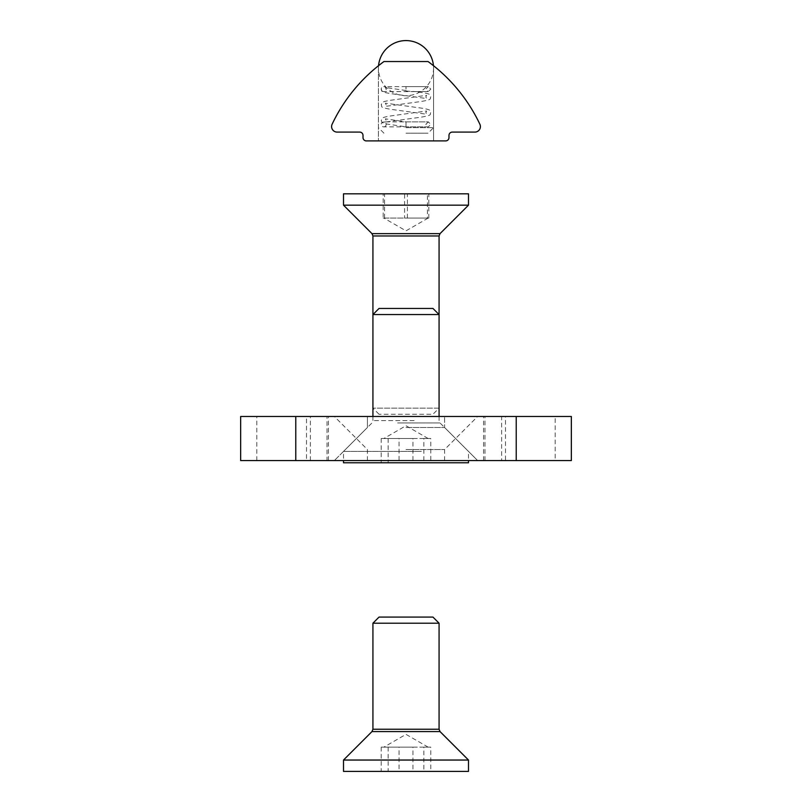 <?xml version="1.0" encoding="UTF-8"?>
<svg xmlns="http://www.w3.org/2000/svg" width="812" height="812" viewBox="0 0 812 812"><rect width="100%" height="100%" fill="white"/><g stroke="black" fill="none" stroke-linecap="round" stroke-linejoin="round"><path stroke-width="0.61" stroke-dasharray="4.06 3.04" d="M428.046 61.539C435.293 67.041 435.293 67.041 428.046 61.539C435.293 67.041 435.293 67.041 428.046 61.539L406 61.539L428.046 61.539C435.293 67.041 435.293 67.041 428.046 61.539L406 61.539L428.046 61.539C435.293 67.041 435.293 67.041 428.046 61.539C435.293 67.041 435.293 67.041 428.046 61.539L383.954 61.539C376.707 67.041 376.707 67.041 383.954 61.539C376.707 67.041 376.707 67.041 383.954 61.539A165.343 165.343 0 0 0 332.128 124.216A5.511 5.511 0 0 0 337.112 132.092L359.706 132.092A3.309 3.309 0 0 1 363.015 135.391L363.015 137.604A3.309 3.309 0 0 0 366.313 140.902L445.686 140.902A3.309 3.309 0 0 0 448.985 137.604L448.985 135.391A3.309 3.309 0 0 1 452.294 132.092L474.888 132.092A5.511 5.511 0 0 0 479.872 124.216A165.343 165.343 0 0 0 428.046 61.539L430.989 63.742M406 140.902L433.557 140.902L406 140.902M406 127.677L433.557 127.677L406 127.677M406 133.188L428.046 133.188L406 133.188M383.954 61.539C376.707 67.041 376.707 67.041 383.954 61.539C376.707 67.041 376.707 67.041 383.954 61.539C376.707 67.041 376.707 67.041 383.954 61.539L381.011 63.742M406 89.097L406 86.62L406 89.097M381.204 89.097A2.477 2.477 0 0 0 383.68 91.583A2.477 2.477 0 0 0 386.157 89.097A2.477 2.477 0 0 0 383.68 86.62A2.477 2.477 0 0 0 381.204 89.097C382.756 90.609 377.956 91.685 391.861 93.776L426.635 98.546L425.843 96.943L426.635 95.329L391.861 100.099C377.956 102.19 382.756 103.266 381.204 104.778C382.756 106.291 377.956 107.357 391.861 109.458L426.635 114.228L425.843 112.614L426.635 111L391.861 115.771C377.956 117.872 382.756 118.938 381.204 120.45L382.076 122.5L384.046 123.617L406 126.855L406 121.891L406 126.855L383.68 126.855A2.477 2.477 0 0 1 382.158 122.409C383.091 121.922 386.877 121.78 385.203 122.409A2.477 2.477 0 0 1 383.68 126.855M406 91.056L414.962 91.563L406 91.056M385.517 121.891L428.32 121.891L425.843 124.368L428.32 126.855L406 126.855L428.32 126.855L430.796 124.368L428.32 121.891L406 121.891L385.365 118.836L386.157 120.45L385.365 122.064L420.139 117.293C434.044 115.202 429.243 114.127 430.796 112.614C429.243 111.102 434.044 110.026 420.139 107.935L385.365 103.165L386.157 104.778L385.365 106.392L420.139 101.622C434.044 99.521 429.243 98.445 430.796 96.943L430.096 95.075C429.294 94.019 428.878 93.431 415.145 91.573L428.32 91.583L430.796 89.097L428.32 86.62L383.68 86.62M382.158 122.409L385.538 121.891M306.5 460.566L240.656 460.566L328.444 460.566L306.5 460.566L306.5 416.475L571.343 416.475L505.5 416.475L505.5 460.566L483.556 460.566L571.343 460.566L505.5 460.566M406 449.543L444.58 449.543L406 449.543M256.805 460.566L256.805 416.475L240.656 416.475L240.656 460.566L571.343 460.566L571.343 416.475L555.195 416.475L555.195 460.566M406 427.498L444.58 427.498L406 427.498M406 460.566L367.42 460.566L406 460.566M516.351 460.566L516.351 416.475L555.195 416.475M516.351 416.475L501.633 416.475L501.633 460.566M484.987 460.566L484.987 416.475L501.633 416.475M484.987 416.475L505.5 416.475M306.5 416.475L328.444 416.475L327.013 416.475L327.013 460.566M310.367 460.566L310.367 416.475L327.013 416.475M310.367 416.475L295.649 416.475L295.649 460.566M256.805 416.475L295.649 416.475M406 416.475L367.42 416.475L406 416.475M399.047 747.152L381.204 747.152L411.44 747.152L399.047 747.152L399.047 771.4L381.204 771.4L430.796 771.4L399.047 771.4M379.042 617.079L432.958 617.079M372.931 623.2L439.069 623.2M343.506 760.042L468.494 760.042M343.506 771.4L468.494 771.4M381.204 747.152L381.204 771.4M388.156 747.152L388.156 771.4M412.953 747.152L400.56 747.152L412.953 747.152L412.953 771.4M430.796 747.152L421.875 747.152L430.796 747.152L430.796 771.4M423.844 747.152L411.44 747.152L427.325 747.152L423.844 747.152L423.844 771.4M399.047 438.521L381.204 438.521L411.44 438.521L399.047 438.521L399.047 462.769L381.204 462.769L430.796 462.769L399.047 462.769M379.042 308.448L432.958 308.448M379.042 414.262L372.931 408.152L372.931 314.559L439.069 314.559L439.069 408.152L372.931 408.152L439.069 408.152L432.958 414.262L379.042 414.262L432.958 414.262M421.357 451.411L343.506 451.411L421.357 451.411M343.506 462.769L468.494 462.769M381.204 438.521L381.204 462.769M388.156 438.521L388.156 462.769M412.953 438.521L400.56 438.521L412.953 438.521L412.953 462.769M430.796 438.521L421.875 438.521L430.796 438.521L430.796 462.769M423.844 438.521L411.44 438.521L427.325 438.521L423.844 438.521L423.844 462.769M383.173 218.063L418.119 218.063L383.173 218.063L383.173 193.814L428.827 193.814L383.173 193.814M468.494 205.172L343.506 205.172M468.494 193.814L343.506 193.814M384.583 218.063L384.583 193.814M407.411 218.063L407.411 193.814M428.827 218.063L418.119 218.063L428.827 218.063L428.827 193.814M427.416 218.063L416.008 218.063L428.117 218.063L427.416 218.063L427.416 193.814M404.589 218.063L416.008 218.063L404.589 218.063L404.589 193.814M439.069 729.247L372.931 729.247M371.967 731.582L440.033 731.582M414.13 420.616L372.931 420.616L414.13 420.616M397.636 422.95L440.033 422.95L397.636 422.95M372.931 235.967L439.069 235.967M440.033 233.633L371.967 233.633M433.557 65.752L433.557 140.902L433.557 65.752L433.557 127.677L428.046 133.188M383.954 133.188L378.443 127.677L378.443 65.752L378.443 140.902L378.443 65.752M378.554 65.66A27.557 27.557 0 0 0 406 95.714A27.557 27.557 0 0 0 433.446 65.66M406 86.62L428.32 86.62L425.843 89.097L428.32 91.583L383.68 91.583M406 90.538L385.365 87.483L386.157 89.097M444.58 460.566L444.58 449.543L477.649 416.475M444.58 427.498L477.649 460.566L444.58 427.498L444.58 416.475L444.58 427.498M571.343 460.566L571.343 416.475M240.656 460.566L240.656 416.475M367.42 460.566L367.42 449.543L334.351 416.475M367.42 427.498L367.42 416.475L367.42 427.498L334.351 460.566L367.42 427.498M328.444 460.566L328.444 416.475M483.556 460.566L483.556 416.475M428.157 747.152L406 734.363L383.843 747.152M428.157 438.521L406 425.721L383.843 438.521M372.931 416.475L372.931 420.616L371.967 422.95L343.506 451.411L343.506 460.566M439.069 416.475L439.069 420.616L440.033 422.95L468.494 451.411L468.494 460.566M428.157 218.063L406 230.852L383.843 218.063"/><path stroke-width="1.22" d="M433.557 65.752L430.989 63.742M480.399 126.581A5.511 5.511 0 0 0 479.872 124.216A165.343 165.343 0 0 0 428.046 61.539L383.954 61.539A165.343 165.343 0 0 0 332.128 124.216A5.511 5.511 0 0 0 337.112 132.092L359.706 132.092A3.309 3.309 0 0 1 363.015 135.391L363.015 137.604A3.309 3.309 0 0 0 366.313 140.902L445.686 140.902A3.309 3.309 0 0 0 448.985 137.604L448.985 135.391A3.309 3.309 0 0 1 452.294 132.092L474.888 132.092A5.511 5.511 0 0 0 480.399 126.581M378.443 65.752L381.011 63.742M516.229 460.566L516.229 416.475L571.343 416.475L571.343 460.566L240.656 460.566L240.656 416.475L295.771 416.475L295.771 460.566M516.229 416.475L295.771 416.475M372.931 623.2L439.069 623.2L432.958 617.079L379.042 617.079L372.931 623.2L372.931 729.247L439.069 729.247L440.033 731.582L371.967 731.582L343.506 760.042L343.506 771.4L468.494 771.4L468.494 760.042L343.506 760.042M439.069 416.475L439.069 235.967L372.931 235.967L372.931 314.559L439.069 314.559L432.958 308.448L379.042 308.448L372.931 314.559L372.931 416.475M468.494 460.566L468.494 462.769L343.506 462.769L343.506 460.566M371.815 205.172L468.494 205.172L468.494 193.814L343.506 193.814L343.506 205.172L371.815 205.172M372.931 235.967L371.967 233.633L440.033 233.633L468.494 205.172M433.446 65.66A27.557 27.557 0 0 0 378.554 65.66M372.931 729.247L371.967 731.582M439.069 623.2L439.069 729.247M440.033 731.582L468.494 760.042M371.967 233.633L343.506 205.172M439.069 235.967L440.033 233.633"/></g></svg>
